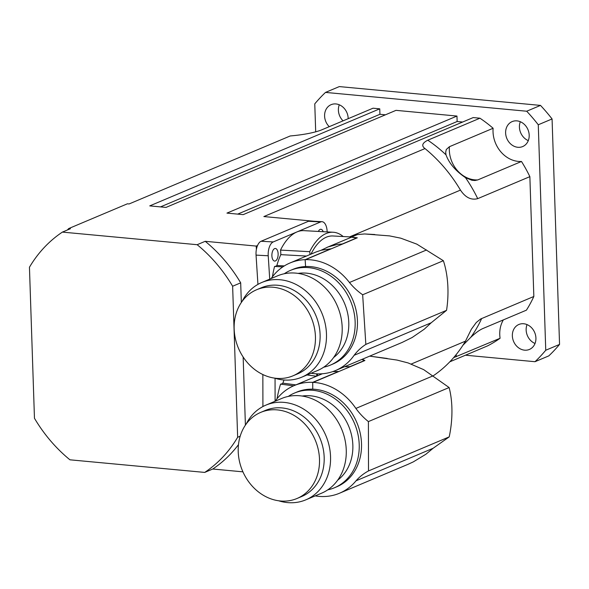 <?xml version="1.0" encoding="UTF-8"?>
<svg xmlns="http://www.w3.org/2000/svg" width="589" height="589" viewBox="0 0 589 589"><rect width="100%" height="100%" fill="white"/><g stroke="black" fill="none" stroke-linecap="round" stroke-linejoin="round"><path stroke-width="0.88" d="M493.118 128.262A28.029 23.693 -112.9 0 0 521.486 161.474L477.782 179.91L474.911 180.521L471.885 180.249L465.479 177.642C455.591 170.913 449.098 163.315 446.006 154.841L445.682 152.256L446.278 149.518L449.414 146.705L493.118 128.262A131.98 111.557 67.1 0 0 479.939 118.205L473.21 117.572L243.205 214.632L226.949 213.108L456.961 116.055L395.999 110.349L165.995 207.409L149.739 205.885L379.75 108.832L373.021 108.207L320.872 130.206C313.392 132.878 303.173 134.8 290.208 135.971L129.087 203.956L127.393 203.801L68.736 228.547L70.43 228.709L62.382 232.103L197.16 244.707A140.16 118.47 67.1 0 1 232.633 286.239L237.647 437.281A140.16 118.47 67.1 0 1 204.714 472.415L69.936 459.81A140.16 118.47 67.1 0 1 34.464 418.278L29.45 267.237A140.16 118.47 67.1 0 1 62.382 232.103M462.888 345.309L470.78 337.32C475.492 332.962 479.468 330.054 482.715 328.603L526.411 310.167A131.98 111.557 67.1 0 0 533.84 296.473L529.864 176.648L477.716 198.648C471.141 200.348 465.391 197.499 460.458 190.1A140.16 118.47 -112.9 0 0 424.986 148.568C421.268 145.844 422.203 143.053 427.791 140.204L479.939 118.205M503.352 319.901A28.029 23.693 -112.9 0 0 500.083 338.263L453.618 357.648M521.486 161.474A131.98 111.557 67.1 0 1 529.864 176.648M433.033 375.951A140.16 118.47 -112.9 0 0 465.472 341.149L471.325 329.28L476.28 322.5L480.565 319.024L533.84 296.473M465.472 355.204L535.003 361.705A172.864 146.116 -112.9 0 0 545.753 350.241L538.272 124.772A172.864 146.116 -112.9 0 0 526.699 111.225L325.511 92.407A172.864 146.116 -112.9 0 0 314.769 103.87L315.697 131.914M329.251 126.672A13.547 11.449 67.1 0 1 331.114 104.673A13.547 11.449 67.1 0 1 335.936 103.944A13.547 11.449 67.1 0 1 348.173 118.691M523.702 323.751A13.547 11.449 67.1 0 1 535.563 335.251A13.547 11.449 67.1 0 1 529.401 349.446A13.547 11.449 67.1 0 1 513.586 341.406A13.547 11.449 67.1 0 1 518.872 324.48A13.547 11.449 67.1 0 1 523.702 323.751M516.973 120.878A13.547 11.449 67.1 0 1 528.834 132.37A13.547 11.449 67.1 0 1 522.671 146.565A13.547 11.449 67.1 0 1 506.857 138.533A13.547 11.449 67.1 0 1 512.143 121.599A13.547 11.449 67.1 0 1 516.973 120.878M385.434 114.811L379.927 114.295L379.75 108.832M462.645 122.033L457.138 121.518L456.961 116.055M500.083 338.263A131.98 111.557 67.1 0 1 487.493 345.912L449.819 361.808M339.293 104.798A13.547 11.449 -112.9 0 0 343.048 120.848M527.052 324.605A13.547 11.449 -112.9 0 0 535.026 343.49M520.323 121.724A13.547 11.449 -112.9 0 0 528.289 140.616M538.272 124.772L552.07 118.949A172.864 146.116 -112.9 0 0 540.496 105.402L339.308 86.59L325.511 92.407M526.699 111.225L540.496 105.402M535.003 361.705L548.808 355.881A172.864 146.116 -112.9 0 0 559.55 344.418L552.07 118.949M545.753 350.241L559.55 344.418M349.601 236.881L460.458 190.1M411.291 364.009L465.472 341.149M257.548 245.503L256.186 246.077L205.208 241.306L197.16 244.707M314.158 221.265L263.865 216.561L424.986 148.568M237.698 214.116L457.138 121.518M160.488 206.894L379.927 114.295M205.208 241.306A140.16 118.47 67.1 0 1 240.687 282.838L241.335 302.474M243.147 357.015L245.407 425.125M238.471 444.666A140.16 118.47 67.1 0 1 212.762 469.021L204.714 472.415M242.933 471.841L212.762 469.021M256.186 246.077L256.399 249.397M67.382 229.99L68.736 228.547M240.179 436.213L237.647 437.281M240.687 282.838L232.633 286.239M443.362 260.706A59.798 29.546 -86.9 0 1 446.55 310.337L365.843 344.396L362.662 294.765L443.362 260.706L416.835 244.141L400.792 238.184L389.55 235.894L364.606 233.958L357.39 234.577L351.596 236.992M271.161 278.538A58.399 49.366 67.1 0 1 290.038 262.966A58.399 49.366 67.1 0 1 349.446 282.499A60.211 50.897 -112.9 0 0 362.662 294.765M365.843 344.396A60.211 50.897 -112.9 0 0 354.122 355.3A58.399 49.366 67.1 0 1 335.443 370.577A58.399 49.366 67.1 0 1 311.117 373.235M290.465 270.395L292.762 269.423A51.39 43.439 67.1 0 1 352.767 299.889A51.39 43.439 67.1 0 1 332.719 364.12L330.422 365.092A51.39 43.439 -112.9 0 0 350.462 300.854A51.39 43.439 -112.9 0 0 290.465 270.395A51.39 43.439 -112.9 0 0 284.244 273.752M349.446 282.499L426.532 249.972M321.13 250.259L327.985 246.968L337.6 244.391L342.356 243.971A11.677 5.772 -86.9 0 1 342.364 244.126M330.863 248.978A11.677 5.772 -86.9 0 1 330.856 248.823L321.299 250.215L316.116 251.967L290.038 262.966M305.581 266.545L305.139 259.675L330.856 248.823M312.435 373.441L312.391 372.704M356.824 238.022L349.697 236.888L332.932 235.975A56.065 27.698 -86.9 0 0 310.992 254.124M342.356 243.971L356.809 237.868M326.895 247.417L351.508 237.183M335.443 370.577L402.154 342.43L412.16 337.497L424.323 329.155L431.2 322.772L354.122 355.3M351.611 237.095L357.309 237.816L305.544 259.661A58.399 49.366 -112.9 0 0 305.139 259.675M298.1 273.392A46.722 39.492 67.1 0 1 344.528 303.364A46.722 39.492 67.1 0 1 333.602 357.53M323.678 367.205A51.39 43.439 -112.9 0 0 330.422 365.092M261.788 282.492L277.5 275.866A51.39 43.439 67.1 0 1 337.504 306.324A51.39 43.439 67.1 0 1 317.464 370.562L301.752 377.188A51.39 43.439 -112.9 0 0 321.793 312.958A51.39 43.439 -112.9 0 0 261.788 282.492A51.39 43.439 -112.9 0 0 242.16 301.31M274.577 378.131A51.39 43.439 -112.9 0 0 284.995 380.052A51.39 43.439 -112.9 0 0 301.752 377.188M256.627 289.744L261.31 287.771A46.722 39.492 67.1 0 1 315.851 315.461A46.722 39.492 67.1 0 1 297.636 373.86L292.954 375.834A46.722 39.492 -112.9 0 0 311.176 317.434A46.722 39.492 -112.9 0 0 256.627 289.744A46.722 39.492 -112.9 0 0 234.231 330.576A46.722 39.492 -112.9 0 0 292.954 375.834M342.371 236.491L342.327 235.836A59.798 29.546 -86.9 0 0 333.138 232.243A59.798 29.546 -86.9 0 0 309.696 251.687A11.677 5.772 93.1 0 1 309.998 254.544M342.364 236.425L342.673 236.108L342.702 236.506M342.673 236.108A59.798 29.546 -86.9 0 1 343.196 236.535M284.347 265.904L276.859 265.492A56.065 27.698 -86.9 0 1 280.791 254.647A11.677 5.772 93.1 0 0 280.497 250.097A59.798 29.546 -86.9 0 1 296.93 231.941A59.798 29.546 -86.9 0 1 303.931 230.652L333.138 232.243M280.497 250.097L309.696 251.687M280.791 254.647L306.442 256.046M431.2 322.772L446.55 310.337M272.442 276.771A59.798 29.546 -86.9 0 1 274.562 266.449L282.808 266.898M274.562 266.449A11.677 5.772 93.1 0 0 276.859 265.492M269.725 279.149L268.223 255.773A11.677 5.772 -86.9 0 1 273.244 241.932L320.622 221.943A11.677 5.772 -86.9 0 1 321.992 221.692A11.677 5.772 -86.9 0 1 327.109 230.925L327.167 231.919M275.409 260.949A6.31 3.114 -86.9 0 1 274.665 261.082A6.31 3.114 -86.9 0 1 271.897 254.617A6.31 3.114 -86.9 0 1 275.357 248.484A6.31 3.114 -86.9 0 1 278.141 254.212A6.31 3.114 -86.9 0 1 275.409 260.949M318.369 231.44A6.31 3.114 -86.9 0 1 320.895 229.268A6.31 3.114 -86.9 0 1 323.177 231.698M321.992 221.692L309.821 221.03A11.677 5.772 93.1 0 0 308.459 221.28L261.074 241.269A11.677 5.772 93.1 0 0 256.053 255.111L257.938 284.391M449.112 387.54A59.798 28.625 -82.5 0 1 449.208 436.883L368.508 470.935L368.405 421.591L449.112 387.54L423.682 369.634L408.089 362.927L397.03 360.07L369.671 356.139M275.232 401.19A58.399 49.366 67.1 0 1 294.11 385.618A58.399 49.366 67.1 0 1 355.881 408.42A60.211 50.897 -112.9 0 0 368.405 421.591M368.508 470.935A60.211 50.897 -112.9 0 0 356.028 480.801A58.399 49.366 67.1 0 1 339.514 493.229A58.399 49.366 67.1 0 1 315.189 495.886M294.529 393.047L296.834 392.075A51.39 43.439 67.1 0 1 356.831 422.534A51.39 43.439 67.1 0 1 336.79 486.772L334.493 487.744A51.39 43.439 -112.9 0 0 354.534 423.506A51.39 43.439 -112.9 0 0 294.529 393.047A51.39 43.439 -112.9 0 0 288.315 396.404M355.881 408.42L432.959 375.892M344.58 366.726L349.947 366.638A11.677 5.588 -82.5 0 1 349.947 366.829M338.447 371.688A11.677 5.588 -82.5 0 1 338.447 371.497L332.785 371.6M322.367 373.757L294.11 385.618M312.744 389.174L312.73 382.342L338.447 371.497M364.407 360.733L361.963 359.386M349.947 366.638L364.407 360.542M339.514 493.229L407.831 464.404L413.257 461.909L425.869 454.259L433.106 448.273L356.028 480.801M362.287 359.253L364.908 360.52L313.134 382.364A58.399 49.366 -112.9 0 0 312.73 382.342M302.172 396.044A46.722 39.492 67.1 0 1 348.592 426.016A46.722 39.492 67.1 0 1 337.674 480.182M327.749 489.857A51.39 43.439 -112.9 0 0 334.493 487.744M265.86 405.144L281.571 398.517A51.39 43.439 67.1 0 1 341.576 428.976A51.39 43.439 67.1 0 1 321.528 493.214L305.816 499.84A51.39 43.439 -112.9 0 0 325.864 435.602A51.39 43.439 -112.9 0 0 265.86 405.144A51.39 43.439 -112.9 0 0 246.231 423.962M278.641 500.775A51.39 43.439 -112.9 0 0 285.937 502.41A51.39 43.439 -112.9 0 0 305.816 499.84M260.699 412.396L265.374 410.423A46.722 39.492 67.1 0 1 319.923 438.113A46.722 39.492 67.1 0 1 301.701 496.505L297.025 498.485A46.722 39.492 -112.9 0 0 315.24 440.086A46.722 39.492 -112.9 0 0 260.699 412.396A46.722 39.492 -112.9 0 0 238.192 450.055A46.722 39.492 -112.9 0 0 297.025 498.485M316.654 376.106A11.677 5.588 97.5 0 0 316.742 373.853M316.727 376.077A56.065 26.836 -82.5 0 1 317.876 373.89M307.009 374.972L316.396 376.216M295.855 384.882L282.867 383.159A56.065 26.836 -82.5 0 1 284.016 379.986M433.106 448.273L449.208 436.883M277.029 398.753A59.798 28.625 -82.5 0 1 280.57 384.116L293.587 385.839M280.57 384.116A11.677 5.588 97.5 0 0 282.867 383.159M275.1 401.249L275.056 378.278M262.849 374.545L262.915 406.543M449.414 146.705A28.029 23.693 -112.9 0 0 477.782 179.91M456.144 354.63A28.029 23.693 -112.9 0 0 456.379 356.698M465.479 177.642A131.98 111.557 67.1 0 1 477.716 198.648M481.692 318.472A131.98 111.557 67.1 0 1 470.78 337.32M427.791 140.204A131.98 111.557 67.1 0 1 446.006 154.841M268.223 255.773L256.053 255.111M320.622 221.943L308.459 221.28M273.244 241.932L261.074 241.269M365.246 233.995L374.84 234.518M370.172 356.205L387.253 358.465"/></g></svg>
